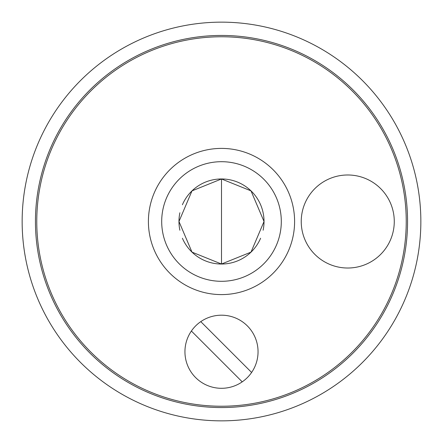 <?xml version="1.0" encoding="UTF-8"?>
<svg xmlns="http://www.w3.org/2000/svg" width="443" height="443" viewBox="0 0 443 443"><rect width="100%" height="100%" fill="white"/><g stroke="black" fill="none" stroke-linecap="round" stroke-linejoin="round"><path stroke-width="0.66" d="M200.784 321.629L251.613 372.458A36.547 36.547 0 0 1 242.216 381.855L191.387 331.026A36.547 36.547 0 0 1 247.344 325.898A36.547 36.547 0 0 1 251.613 372.458M242.216 381.855A36.547 36.547 0 0 1 191.387 331.026M347.755 174.985A46.515 46.515 0 0 1 388.04 244.757A46.515 46.515 0 0 1 307.47 244.757A46.515 46.515 0 0 1 347.755 174.985M36.769 221.5A184.731 184.731 0 0 1 313.865 61.516A184.731 184.731 0 0 1 313.865 381.484A184.731 184.731 0 0 1 36.769 221.5M179.88 230.238A42.528 42.528 0 0 1 179.88 212.762M182.405 204.755A42.528 42.528 0 0 1 263.12 230.238M260.595 238.245A42.528 42.528 0 0 1 182.405 238.245M161.695 221.5A59.805 59.805 0 0 1 251.402 169.708A59.805 59.805 0 0 1 251.402 273.292A59.805 59.805 0 0 1 161.695 221.5M148.405 221.5A73.095 73.095 0 0 1 258.047 158.195A73.095 73.095 0 0 1 258.047 284.805A73.095 73.095 0 0 1 148.405 221.5M420.85 221.5A199.35 199.35 0 0 0 221.5 22.15A199.35 199.35 0 0 0 22.15 221.5A199.35 199.35 0 0 0 221.5 420.85A199.35 199.35 0 0 0 420.85 221.5M407.56 221.5A186.06 186.06 0 0 1 128.47 382.63A186.06 186.06 0 0 1 128.47 60.37A186.06 186.06 0 0 1 407.56 221.5M178.972 221.5L191.991 252.128L221.5 264.028L251.009 252.128L264.028 221.5L251.009 190.872L221.5 178.972L191.991 190.872L178.972 221.5M221.5 178.972L221.5 264.028"/></g></svg>
